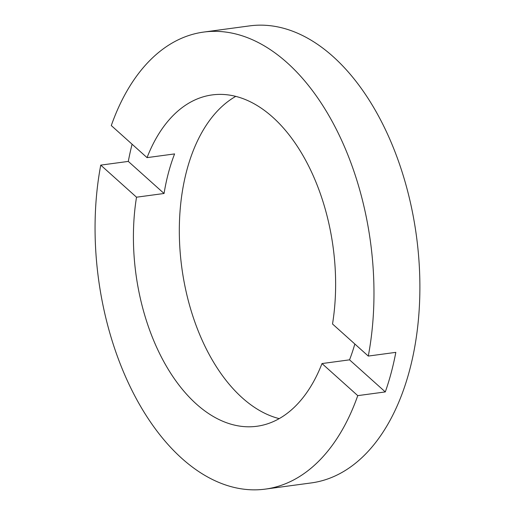<?xml version="1.0" encoding="UTF-8"?>
<svg xmlns="http://www.w3.org/2000/svg" width="515" height="515" viewBox="0 0 515 515"><rect width="100%" height="100%" fill="white"/><g stroke="black" fill="none" stroke-linecap="round" stroke-linejoin="round"><path stroke-width="0.77" d="M332.523 323.993A167.175 99.504 -97.7 0 0 272.686 117.163A167.175 99.504 -97.7 0 0 212.18 94.915A167.175 99.504 -97.7 0 0 147.045 157.629L111.285 125.551A230.591 137.248 -97.7 0 1 203.708 32.072A230.591 137.248 -97.7 0 1 287.158 62.759A230.591 137.248 -97.7 0 1 368.283 356.071L332.523 323.993M354.835 344.007A167.175 99.504 82.3 0 1 349.537 359.843L385.304 391.921A230.591 137.248 -97.7 0 0 395.829 352.357L368.283 356.071M203.708 32.072L249.621 25.885A230.591 137.248 -97.7 0 1 333.07 56.566A230.591 137.248 -97.7 0 1 419.422 305.511A230.591 137.248 -97.7 0 1 311.24 482.928L265.328 489.115A230.591 137.248 -97.7 0 1 181.879 458.434A230.591 137.248 -97.7 0 1 100.753 165.122L136.52 197.2A167.175 99.504 -97.7 0 0 196.357 404.024A167.175 99.504 -97.7 0 0 256.856 426.272A167.175 99.504 -97.7 0 0 321.997 363.558L349.537 359.843M235.748 96.376A167.175 99.504 -97.7 0 0 179.381 236.597A167.175 99.504 -97.7 0 0 242.262 397.838A167.175 99.504 -97.7 0 0 279.201 418.624M100.753 165.122L128.299 161.407L164.066 193.486L136.52 197.2M132.091 144.219A230.591 137.248 -97.7 0 0 128.299 161.407M385.304 391.921L357.758 395.636A230.591 137.248 -97.7 0 1 265.328 489.115M321.997 363.558L357.758 395.636M164.066 193.486A167.175 99.504 82.3 0 1 174.591 153.914L147.045 157.629"/></g></svg>
